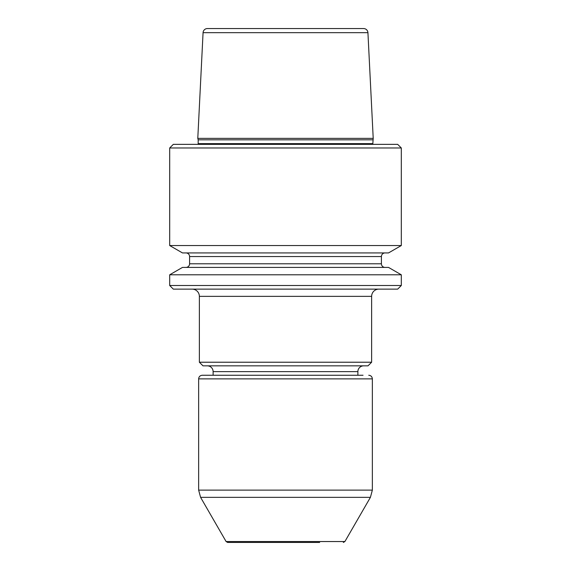 <?xml version="1.0" encoding="UTF-8"?>
<svg xmlns="http://www.w3.org/2000/svg" width="571" height="571" viewBox="0 0 571 571"><rect width="100%" height="100%" fill="white"/><g stroke="black" fill="none" stroke-linecap="round" stroke-linejoin="round"><path stroke-width="0.86" d="M173.313 289.119L397.687 289.119L401.306 285.5L169.694 285.5L173.313 289.119M373.213 138.36L197.787 138.36L203.069 32.675A4.34 4.34 0 0 1 207.409 28.55L363.591 28.55A4.34 4.34 0 0 1 367.931 32.675L373.213 138.36L372.82 143.635A1.449 1.449 0 0 0 373.02 144.356M197.787 138.36L198.18 139.824L372.82 139.824M401.306 274.794L388.516 267.406L182.484 267.406L169.694 274.794L401.306 274.794L401.306 285.5M169.694 274.794L169.694 285.5M185.975 252.932A3.619 3.619 0 0 1 189.593 256.55L381.407 256.55A3.619 3.619 0 0 1 385.025 252.932M182.484 252.932L388.516 252.932L401.306 245.544L169.694 245.544L182.484 252.932M189.593 256.55L189.593 263.788L381.407 263.788L381.407 256.55M385.025 267.406A3.619 3.619 0 0 1 381.407 263.788M185.975 267.406A3.619 3.619 0 0 0 189.593 263.788M198.18 139.824L198.18 143.635L372.82 143.635M197.98 144.356A1.449 1.449 0 0 0 198.18 143.635M401.306 147.975L169.694 147.975L173.313 144.356L397.687 144.356L401.306 147.975L401.306 245.544M169.694 147.975L169.694 245.544M207.33 365.84A5.789 5.789 0 0 1 213.119 371.635L213.119 375.254M213.119 371.635L357.881 371.635L357.881 375.254M357.881 371.635A5.789 5.789 0 0 1 363.67 365.84M202.983 365.84L368.017 365.84L371.635 362.221L199.365 362.221L202.983 365.84M192.127 289.119A7.237 7.237 0 0 1 199.365 296.356L199.365 362.221M378.873 289.119A7.237 7.237 0 0 0 371.635 296.356L371.635 362.221M370.415 497.348L372.356 490.111L198.644 490.111L200.585 497.348L370.415 497.348L344.898 541.544L226.102 541.544L227.665 542.45L319.66 542.45M198.644 490.111L198.644 378.873C198.836 376.696 200.043 375.49 202.262 375.254L363.049 375.254M203.069 32.675L367.931 32.675M371.635 296.356L199.365 296.356M198.644 378.873L372.356 378.873C372.142 376.674 370.936 375.468 368.738 375.254M372.356 490.111L372.356 378.873M344.898 541.544L343.335 542.45M226.102 541.544L200.585 497.348"/></g></svg>
